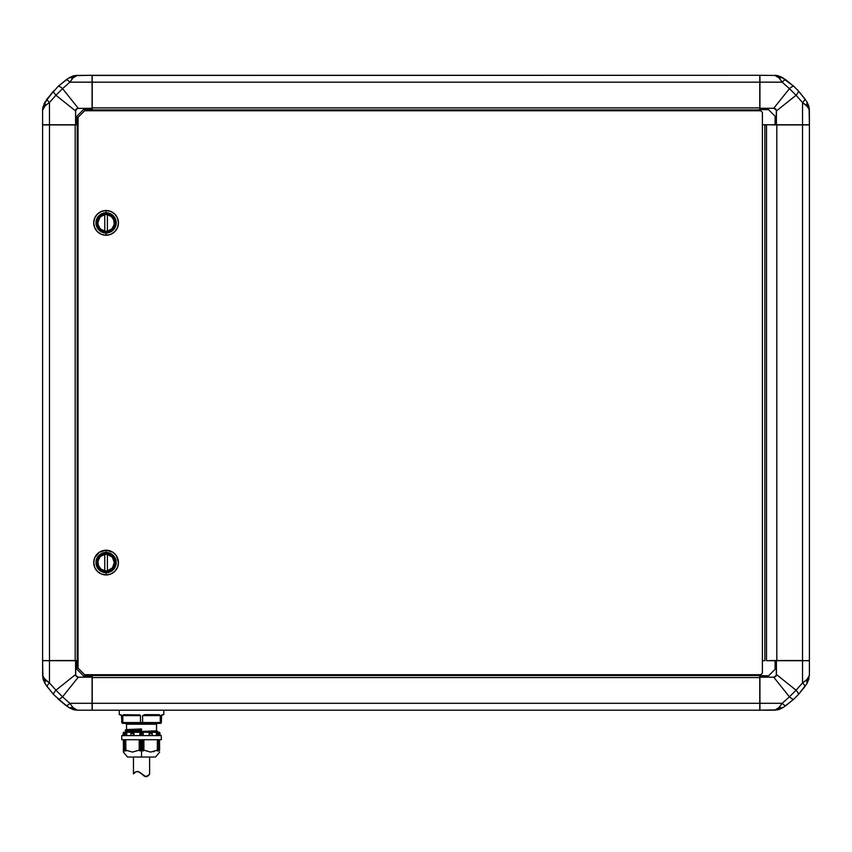 <?xml version="1.0" encoding="UTF-8"?>
<svg xmlns="http://www.w3.org/2000/svg" width="852" height="852" viewBox="0 0 852 852"><rect width="100%" height="100%" fill="white"/><g stroke="black" fill="none" stroke-linecap="round" stroke-linejoin="round"><path stroke-width="1.28" d="M74.358 709.865L77.394 710.174L73.208 709.567L69.321 707.788L57.979 698.928M77.287 710.174L72.91 707.522L69.832 703.305A6.592 2.002 125.8 0 1 65.966 705.499L67.691 706.702M46.072 685.083L53.751 694.71L47.275 686.797A6.592 2.002 -35.8 0 1 49.469 682.942A6.592 2.002 144.2 0 0 47.275 686.797L44.986 683.453L45.252 679.864A6.592 3.866 147 0 0 44.986 683.453L43.207 679.566L42.6 675.38L44.986 683.453M58.064 699.013A6.592 1.885 -47.1 0 0 62.558 696.829L55.944 690.216A6.592 1.885 137.1 0 0 53.751 694.71L65.966 705.499L58.064 699.013A6.592 1.885 132.9 0 0 62.558 696.829L78.267 677.191L76.275 676.499L75.583 674.507L55.944 690.216L49.469 682.942L45.252 679.864L42.6 675.476M77.394 710.174L92.069 710.174L92.069 703.305L69.832 703.305A6.592 2.002 -54.2 0 1 65.966 705.499L69.321 707.788L77.394 710.174L75.061 709.503L72.91 707.522L69.321 707.788A6.592 3.866 -57 0 0 72.91 707.522L75.061 709.503L77.394 710.174L92.069 710.174L92.069 703.305L69.832 703.305L62.558 696.829L69.832 703.305L72.91 707.522M47.275 686.797L53.751 694.71A6.592 1.885 -42.9 0 1 55.944 690.216L70.407 678.65M809.4 675.476L809.4 660.705L766.523 660.705L766.523 124.765L809.4 124.935L809.4 660.534L802.446 660.705L809.4 660.534L809.4 124.935L802.52 124.935L802.52 660.534L766.523 660.705L766.523 124.765L764.872 124.765L764.872 660.705L764.872 124.765L762.402 124.765L762.402 660.705L762.402 124.765L766.523 124.765L766.523 660.705L766.523 124.765L776.811 124.935L776.811 660.534L802.52 660.534L802.52 124.935L776.811 124.935L776.811 660.534L769.825 660.534L775.096 660.705L775.096 669.278L768.504 675.87L759.76 675.54L759.76 677.585L92.24 677.585L92.069 675.54L92.069 677.191L78.267 677.191L92.069 677.191L92.069 703.305L92.069 675.87L83.496 675.87L76.904 669.278L76.904 660.705L42.6 660.705L42.6 675.38L43.271 677.713L49.469 682.942L49.469 660.705L49.469 682.942L55.944 690.216L75.583 674.507L75.583 660.705L42.6 660.705L42.919 678.416M74.124 682.367L70.258 687.202M55.944 690.216L62.558 696.829M768.504 675.87L775.096 669.278L768.504 675.87L759.931 675.87L759.931 674.72L759.76 703.294L759.76 677.585L92.24 677.585L92.24 675.54L759.76 675.54L92.069 675.54L92.069 674.72L92.069 675.87L83.496 675.87L76.904 669.278L76.904 660.705L75.583 660.705L75.732 675.583L78.267 677.191L70.269 687.191M45.252 679.864L43.271 677.713L42.6 675.38M76.904 669.278L83.496 675.87M780.773 76.637L793.936 86.446A6.592 1.885 132.9 0 0 789.442 88.64L796.056 95.254A6.592 1.885 -42.9 0 0 798.249 90.759L794.021 86.531M774.713 75.296L776.715 75.445L774.606 75.296L779.09 77.947L782.168 82.165A6.592 2.002 -54.2 0 1 786.034 79.971L784.309 78.767M805.928 100.387L798.249 90.759L804.725 98.672A6.592 2.002 144.2 0 1 802.531 102.528A6.592 2.002 -35.8 0 0 804.725 98.672L807.014 102.016L806.748 105.605A6.592 3.866 -33 0 0 807.014 102.016L808.793 105.904L809.4 110.089L807.014 102.016M777.642 75.604L782.679 77.681A6.592 3.866 123 0 0 779.09 77.947L782.168 82.165L789.442 88.64L782.168 82.165L759.931 82.165L759.931 75.296L775.778 75.466L759.931 75.296L759.931 82.165L782.168 82.165A6.592 2.002 125.8 0 1 786.034 79.971L793.936 86.446L782.679 77.681L774.798 75.296M775.15 75.306L776.662 75.434M779.09 77.947L775.778 75.466L779.09 77.947L782.679 77.681M781.742 98.268L773.733 108.279L775.725 108.971L776.417 110.962L796.056 95.254L789.442 88.64A6.592 1.885 -47.1 0 1 793.936 86.446M768.504 109.599L759.931 109.599L759.931 108.279L773.733 108.279L759.931 108.279L759.931 82.165L759.76 109.929L759.76 75.296L92.24 75.296L92.24 82.175L759.76 82.175L759.76 75.296L92.069 75.455L92.24 107.884L759.76 107.884L759.76 82.175L92.24 82.175L92.24 107.884L759.76 107.884L759.76 109.929L92.24 109.929L92.24 107.884L92.24 109.929L759.931 109.929L759.931 110.749L759.931 109.599L768.504 109.599L775.096 116.191L768.504 109.599L775.096 116.191L775.096 124.765L769.825 124.765L776.417 124.765L776.268 109.887L773.733 108.279L789.442 88.64M43.942 103.923L53.751 90.759A6.592 1.885 42.9 0 0 55.944 95.254L62.558 88.64A6.592 1.885 -132.9 0 0 58.064 86.446L65.966 79.971A6.592 2.002 54.2 0 1 69.832 82.165L72.91 77.947A6.592 3.866 -123 0 0 69.321 77.681L65.966 79.971L69.321 77.681L72.91 77.947L77.394 75.296L69.321 77.681L73.208 75.903L77.287 75.296M42.6 109.983L42.749 107.98L42.6 110.089L45.252 105.605L49.469 102.528A6.592 2.002 -144.2 0 1 47.275 98.672L58.064 86.446L67.691 78.767L58.064 86.446A6.592 1.885 47.1 0 1 62.558 88.64L69.832 82.165L92.069 82.165L92.069 75.296L74.358 75.615M69.321 77.681L67.691 78.767M65.572 102.954L55.944 95.254A6.592 1.885 -137.1 0 1 53.751 90.759L53.836 90.674M53.751 90.759L46.072 100.387M42.909 107.054L47.275 98.672A6.592 2.002 35.8 0 0 49.469 102.528L55.944 95.254L75.583 110.962L75.945 109.397L77.191 108.428L92.069 108.279L92.069 75.296L76.222 75.466L73.954 76.797L69.832 82.165A6.592 2.002 -125.8 0 0 65.966 79.971M809.091 678.416L807.014 683.453L798.249 694.71A6.592 1.885 -137.1 0 0 796.056 690.216L789.442 696.829A6.592 1.885 47.1 0 0 793.936 699.013L798.164 694.795M806.748 679.864L808.729 677.713L809.4 675.38L807.898 678.82L802.531 682.942L796.056 690.216L802.531 682.942L802.531 660.705L802.531 682.942A6.592 2.002 -144.2 0 1 804.725 686.797L798.249 694.71L807.014 683.453A6.592 3.866 -147 0 0 806.748 679.864L807.014 683.453L809.4 675.38L806.748 679.864L802.531 682.942A6.592 2.002 35.8 0 1 804.725 686.797L805.928 685.083M784.309 706.702L793.936 699.013L786.034 705.499A6.592 2.002 -125.8 0 1 782.168 703.305A6.592 2.002 54.2 0 0 786.034 705.499L782.679 707.788L779.09 707.522A6.592 3.866 57 0 0 782.679 707.788L778.792 709.567L774.606 710.174L782.679 707.788M804.725 98.672L798.249 90.759A6.592 1.885 137.1 0 1 796.056 95.254L802.531 102.528L806.748 105.605L809.4 109.983M775.096 116.191L775.096 124.765L809.4 124.765L809.4 110.089L808.729 107.757L802.531 102.528L802.531 124.765L802.531 102.528L796.056 95.254L776.417 110.962L776.417 124.765L809.4 124.765L809.081 107.054M777.876 103.103L781.731 98.289M796.045 95.254L781.593 106.819M786.428 682.516L776.417 674.507L775.725 676.499L773.733 677.191L789.442 696.829L796.056 690.216A6.592 1.885 42.9 0 1 798.249 694.71M92.069 109.929L92.069 110.749L92.069 109.929M72.91 77.947L75.061 75.966L77.394 75.296M44.986 102.016A6.592 3.866 33 0 0 45.252 105.605L44.986 102.016L42.6 110.089L42.6 124.765L76.904 124.765L76.904 116.191L83.496 109.599L76.904 116.191L83.496 109.599L92.069 109.599L92.069 82.165L69.832 82.165L62.558 88.64L74.124 103.103M70.407 106.819L55.944 95.254L49.469 102.528L45.252 105.605M76.904 116.191L77.234 124.765L75.583 124.765L75.583 110.962L75.583 124.765L49.469 124.765L49.469 102.528L49.469 124.765L42.6 124.765L42.6 109.897M42.611 109.546L42.738 108.034M62.558 88.64L78.267 108.279L62.558 88.64L55.944 95.254M786.034 705.499L793.936 699.013A6.592 1.885 -132.9 0 1 789.442 696.829L782.168 703.305L779.09 707.522L774.713 710.174M774.606 710.174L759.931 710.174L759.931 703.305L782.168 703.305L759.931 703.305L759.931 677.191L773.733 677.191L759.931 677.191L759.931 675.87L759.931 710.174L777.642 709.854M781.593 678.65L796.056 690.216M779.09 707.522L775.778 710.004L778.046 708.672L782.168 703.305L789.442 696.829L777.876 682.367M806.748 105.605L808.729 107.757L809.4 110.089M809.4 675.38L809.4 660.705L776.417 660.705L776.417 674.507L786.417 682.505M43.271 107.757L44.102 106.649L43.271 107.757M83.496 109.599L92.069 109.599L92.069 108.279L77.191 108.428L75.583 110.962L65.583 102.964M789.442 696.829L773.733 677.191L776.268 675.572L776.417 660.705L775.096 660.705L775.096 669.278M759.76 703.294L759.76 710.174L759.76 703.294L92.24 703.294L92.24 710.174L759.76 710.174L92.24 710.174L92.24 703.294L759.76 703.294M75.189 124.935L49.48 124.935L75.189 124.935L75.189 660.534L75.189 124.935M42.6 124.935L49.48 124.935L49.48 660.534L75.189 660.534L49.48 660.534L49.48 124.935L42.6 124.935L42.6 660.534L49.554 660.705L42.6 660.534L42.6 124.935M77.234 124.765L77.234 660.534L75.2 660.705L77.234 660.534L77.234 124.765L78.054 124.765L77.234 124.765M77.234 660.705L78.054 660.705L77.234 660.705M92.24 677.585L92.24 703.294L92.24 677.585M764.872 660.705L762.402 660.705L764.872 660.705M97.842 222.883A8.243 8.243 0 0 1 104.764 214.747L104.764 231.02A8.243 8.243 0 0 1 97.842 222.883L99.812 217.537A8.243 8.243 0 0 0 99.812 228.23L97.969 224.332L97.969 221.435M103.358 215.098A8.243 8.243 0 0 0 100.845 216.525L104.764 214.747L104.764 231.02L100.845 229.241A8.243 8.243 0 0 0 104.764 231.02M101.409 215.897A8.413 8.413 0 0 0 97.682 222.883L98.321 226.1L100.142 228.826L102.868 230.658L106.085 231.297L109.301 230.658L112.038 228.826L113.859 226.1L114.498 222.883A8.413 8.413 0 0 0 101.42 215.886L99.098 218.208L97.682 222.883A8.413 8.413 0 0 1 106.085 214.47A8.413 8.413 0 0 1 114.498 222.883L113.082 218.208L110.76 215.886L106.085 214.47L101.42 215.886M106.085 212.744A10.139 10.139 0 0 0 95.956 222.883A10.139 10.139 0 0 0 106.085 233.022L106.085 232.308A9.425 9.425 0 0 1 96.659 222.883A9.425 9.425 0 0 1 106.085 213.458L106.085 210.519A12.365 12.365 0 0 0 93.72 222.883A12.365 12.365 0 0 0 106.085 235.248L106.085 233.022A10.139 10.139 0 0 1 95.956 222.883A10.139 10.139 0 0 1 106.085 212.744A10.139 10.139 0 0 1 116.223 222.883A10.139 10.139 0 0 1 106.085 233.022L106.085 235.248A12.365 12.365 0 0 1 93.72 222.883A12.365 12.365 0 0 1 106.085 210.519L110.824 211.456L114.828 214.14L117.512 218.155L118.46 222.883L117.512 227.612L114.828 231.627L110.824 234.311L106.085 235.248L101.356 234.311L97.341 231.627L94.657 227.612L93.72 222.883L94.657 218.155L97.341 214.14L101.356 211.456L106.085 210.519A12.365 12.365 0 0 1 118.46 222.883A12.365 12.365 0 0 1 106.085 235.248A12.365 12.365 0 0 0 118.46 222.883A12.365 12.365 0 0 0 106.085 210.519L106.085 213.458A9.425 9.425 0 0 1 115.51 222.883A9.425 9.425 0 0 1 106.085 232.308L106.085 233.022A10.139 10.139 0 0 0 116.223 222.883A10.139 10.139 0 0 0 106.085 212.744M106.085 574.951A12.365 12.365 0 0 1 93.72 562.586A12.365 12.365 0 0 1 106.085 550.222A12.365 12.365 0 0 0 93.72 562.586A12.365 12.365 0 0 0 106.085 574.951L106.085 572.714A10.139 10.139 0 0 1 95.956 562.586A10.139 10.139 0 0 1 106.085 552.447L106.085 550.222L112.954 552.298L116.373 555.717L118.46 562.586L117.512 567.315L114.828 571.33L110.824 574.014L106.085 574.951L101.356 574.014L97.341 571.33L94.657 567.315L93.72 562.586L94.657 557.847L99.215 552.298L106.085 550.222L106.085 552.447A10.139 10.139 0 0 0 95.956 562.586A10.139 10.139 0 0 0 106.085 572.714L106.085 572.011A9.425 9.425 0 0 1 96.659 562.586A9.425 9.425 0 0 1 106.085 553.161L106.085 552.447L106.085 553.161L109.695 553.875L112.752 555.919L114.796 558.976L115.51 562.586L114.796 566.197L112.752 569.253L109.695 571.298L106.085 572.011L102.485 571.298L99.418 569.253L97.373 566.197L96.659 562.586L97.373 558.976L99.418 555.919L102.485 553.875L106.085 553.161A9.425 9.425 0 0 1 115.51 562.586A9.425 9.425 0 0 1 106.085 572.011L106.085 572.714A10.139 10.139 0 0 0 116.223 562.586A10.139 10.139 0 0 0 106.085 552.447A10.139 10.139 0 0 1 116.223 562.586A10.139 10.139 0 0 1 106.085 572.714L106.085 574.951A12.365 12.365 0 0 0 118.46 562.586A12.365 12.365 0 0 0 106.085 550.222A12.365 12.365 0 0 1 118.46 562.586A12.365 12.365 0 0 1 106.085 574.951M101.409 555.589A8.413 8.413 0 0 0 97.682 562.586L99.098 567.262L101.42 569.573A8.413 8.413 0 0 0 113.082 557.911A8.413 8.413 0 0 0 101.42 555.589L99.098 557.911L97.682 562.586A8.413 8.413 0 0 1 106.085 554.173A8.413 8.413 0 0 1 114.498 562.586A8.413 8.413 0 0 1 106.085 571A8.413 8.413 0 0 1 97.682 562.586A8.413 8.413 0 0 0 101.409 569.573M97.842 562.586A8.243 8.243 0 0 1 104.764 554.45L104.764 570.723L100.845 568.944L98.353 565.43L97.969 561.138L99.812 557.24A8.243 8.243 0 0 0 99.812 567.933L100.845 568.944A8.243 8.243 0 0 0 104.764 570.723A8.243 8.243 0 0 1 97.842 562.586L97.969 561.138M103.358 554.801A8.243 8.243 0 0 0 100.845 556.228L104.764 554.45L104.764 570.723M78.054 117.342L78.054 668.128L84.646 674.72L760.751 674.72L762.402 673.069L762.402 660.705L762.402 673.069L760.751 674.72L84.646 674.72L78.054 668.128L78.054 117.342L84.646 110.749L78.054 117.342M762.402 124.765L762.402 112.4L760.751 110.749L84.646 110.749L760.751 110.749L762.402 112.4L762.402 124.765M107.405 570.723L107.405 554.45A8.243 8.243 0 0 1 107.405 570.723L107.405 554.45L112.368 557.24L114.328 562.586L112.368 567.933L107.405 570.723A8.243 8.243 0 0 0 111.335 568.944M99.812 557.24L100.845 556.228M112.368 567.933A8.243 8.243 0 0 0 108.811 554.801L110.132 555.397M103.358 570.371L102.038 569.764M111.335 556.228L112.368 557.24M114.328 562.586L114.2 564.035M110.132 569.764L108.811 570.371M101.42 569.573L106.085 571L110.76 569.573L113.082 567.262L114.498 562.586L113.082 557.911L110.76 555.589L106.085 554.173L101.42 555.589M106.085 213.458L109.695 214.171L112.752 216.216L114.796 219.273L115.51 222.883L114.796 226.494L112.752 229.55L109.695 231.595L106.085 232.308L102.485 231.595L99.418 229.55L97.373 226.494L96.659 222.883L97.373 219.273L99.418 216.216L102.485 214.171L106.085 213.458M101.42 229.88A8.413 8.413 0 0 0 114.498 222.883A8.413 8.413 0 0 1 106.085 231.297A8.413 8.413 0 0 1 97.682 222.883A8.413 8.413 0 0 0 101.409 229.88M107.405 231.02A8.243 8.243 0 0 0 111.335 229.241L107.405 231.02L107.405 214.747A8.243 8.243 0 0 1 107.405 231.02L107.405 214.747L111.335 216.525L113.827 220.04L114.2 224.332L112.368 228.23A8.243 8.243 0 0 0 108.811 215.098L110.132 215.705M111.335 216.525L112.368 217.537M114.328 222.883L114.2 224.332M112.368 228.23L111.335 229.241M110.132 230.072L108.811 230.668M103.358 230.668L102.038 230.072M99.812 217.537L100.845 216.525M126.533 724.189L156.544 724.189L156.544 730.824L126.533 732.06L126.533 731.399L141.538 730.782L126.533 731.399L126.533 732.06L156.544 730.824L156.544 724.189L141.538 724.189L141.538 723.369L141.538 724.189L126.533 724.189L126.533 729.578L141.538 728.961L126.533 729.578L126.533 724.189L125.713 723.369M163.808 714.626L163.808 710.174L163.808 714.626L161.827 715.116C163.797 715.116 163.797 715.116 161.827 715.116L161.358 715.446L161.827 715.116M119.28 714.626L121.261 715.116L119.28 714.626L119.28 710.174L119.28 714.626L121.644 715.222L121.751 722.539L122.816 722.539L122.816 715.616L123.71 714.7L139.675 714.913L140.484 715.616L140.484 722.539L142.603 722.539L142.603 715.616L144.915 714.626L159.377 714.7L160.272 715.616L160.272 722.539L161.326 722.539L161.667 715.147M125.936 750.953L125.67 739.717L125.681 750.165L132.475 752.082L139.195 750.175L139.195 739.717L139.409 750.25L139.409 739.717L139.973 750.974L140.026 739.717L140.026 750.932L140.601 750.239L140.601 739.717L140.836 750.25L140.836 739.717L140.836 750.25L141.538 751.017L142.241 750.25L141.656 750.953L141.656 739.717L141.538 757.023L127.523 757.023L141.538 757.023L141.538 751.017L140.793 750.207L139.973 750.974L139.259 750.154L132.475 752.082L125.702 750.154L125.904 750.985L124.893 750.186L125.074 751.006L124.072 750.186L124.254 750.974L124.051 750.207L124.967 750.953M124.211 750.932L123.412 750.154L123.402 752.082L127.523 757.023M141.538 732.028L157.78 731.399L157.78 732.06L157.78 731.399L141.538 732.028M157.418 732.294L153.211 732.294M125.297 730.824L125.297 730.164L125.297 730.824L141.538 730.207L126.873 731.144L141.538 730.207L141.538 729.546L125.489 729.972L141.538 729.387L125.297 730.164M159.686 733.114L159.686 732.294L123.402 732.294L123.402 733.114L123.402 732.294L159.686 732.294L160.304 735.596L159.814 733.146L159.814 735.596L141.538 735.596L141.538 733.583L141.538 735.596L123.263 735.596L123.444 733.114L123.476 735.596L123.476 733.114L123.274 735.596L121.751 735.596L121.751 739.717L161.326 739.717L161.326 735.596L121.751 735.596L121.751 739.717L161.326 739.717L161.326 735.596L159.825 735.596L159.814 733.146L160.336 735.596M159.601 735.596L159.643 733.114L159.601 735.596M156.363 735.596L156.363 733.114L156.534 735.596L156.385 733.114L158.035 733.114L156.363 733.114L156.363 735.596M149.143 735.596L149.143 733.114L152.157 733.583L151.954 735.596L152.167 733.434L149.249 733.146L149.249 735.596L149.143 733.114L150.623 733.114L149.164 733.114L149.143 735.596M133.934 733.114L133.934 735.596L133.934 733.114L130.931 733.221L133.924 733.114M126.724 733.114L126.724 735.596L126.724 733.114L124.786 733.221L126.724 733.114M157.418 750.197L157.418 739.717L157.418 750.197M158.408 733.476L158.429 735.596L158.408 733.583L156.896 733.583L157.194 735.596L156.661 733.221L158.408 733.476M152.167 733.338L152.167 735.596L152.167 733.338M142.976 734.605L143.061 733.583L140.026 733.583L140.356 735.596L140.026 733.583L143.189 733.114L139.888 733.114L139.888 735.596L139.888 733.114L143.189 733.114L142.976 734.605M158.216 750.218L158.216 739.717L158.216 750.218M159.036 750.207L159.036 739.717L159.036 750.207M125.904 750.985L124.999 750.239L124.999 739.717L125.084 750.985M141.421 750.953L141.421 739.717L141.421 750.953M142.241 750.25L142.486 739.717L143.051 750.932L143.051 739.717L143.051 750.932L142.241 750.25M158.003 750.985L158.919 750.25L158.003 750.953M124.168 739.717L124.168 750.25L124.168 739.717M158.919 750.25L158.919 739.717L158.919 750.25M158.089 750.239L158.089 739.717L158.089 750.239L157.269 750.932L158.089 750.239M139.771 750.889L139.771 739.717L139.771 750.889M143.264 750.942L143.679 739.717L143.679 750.25L143.892 739.717L143.892 750.175L150.612 752.082L157.396 750.154L157.332 739.717L157.332 750.175L150.612 752.082L143.828 750.154L143.264 750.942M143.306 739.717L143.306 750.889L143.306 739.717M124.158 750.889L123.551 750.25L123.551 739.717L123.455 750.175M158.781 750.963L159.537 750.25L158.781 750.932M124.658 735.319L124.648 734.605L124.658 735.319M124.669 733.583L124.648 734.605L124.786 733.221L126.192 733.583L124.669 733.583M126.085 734.605L126.692 733.114L126.085 734.605M131.038 735.319L130.963 734.605L131.038 735.319M130.92 733.583L130.963 734.605L130.931 733.221L133.551 733.583L130.92 733.583M133.444 734.605L133.753 733.221L133.444 734.605M159.537 750.25L159.537 739.717L159.633 750.175M143.189 735.596L143.189 733.146L143.189 735.596M152.018 733.114L150.623 733.114L152.018 733.114M158.184 733.146L156.385 733.114L158.184 733.146M126.543 735.596L126.543 733.146L126.543 735.596M130.984 734.839L130.984 735.596M149.643 734.605L149.526 733.583L149.643 734.605M133.839 735.596L133.839 733.146L133.839 735.596M125.755 750.175L125.755 739.717L125.755 750.175M123.402 739.717L123.402 750.175L123.402 739.717M126.533 729.578L141.538 729.12L126.479 729.706L141.538 729.387L141.538 730.782L126.469 731.282L141.538 730.622L130.143 730.675L125.425 730.984L126.533 731.399M130.036 732.294L157.599 731.208L127.236 732.294M153.435 751.73L154.148 751.539M141.538 757.023L155.554 757.023L141.538 757.023M156.544 730.824L126.479 732.177L157.78 731.399M128.364 732.294L127.694 732.294M126.703 732.294L126.053 732.294M122.858 722.847L140.484 722.539L140.718 723.369L140.484 722.539L122.816 722.539L123.157 723.284L122.816 722.539L123.402 723.369L142.369 723.369L142.603 722.539L160.272 722.539L159.686 723.369L160.272 722.539L142.603 722.539L142.369 723.369L160.506 723.369L161.326 722.539L160.506 723.369L122.39 723.348L121.261 715.116C119.291 715.116 119.291 715.116 121.261 715.116L121.08 714.7M138.237 715.116L124.562 715.116M158.525 715.116L144.829 715.116M161.081 723.124L161.326 722.539L160.272 722.539L160.272 715.616L142.603 715.616L142.603 722.539L140.484 722.539L140.484 715.616L122.816 715.616L122.816 722.539L121.751 722.539L123.263 723.348M160.272 722.539L159.686 723.369M161.326 715.616L161.273 722.847M124.168 714.626L122.944 715.222M160.272 715.616L159.377 714.7M162.285 714.626L161.433 715.222M148.386 775.597L146.459 776.673L144.978 776.491L139.6 772.231L137.342 771.411L135.415 772.008L133.466 773.914L133.466 757.023L133.466 773.914L136 771.688L138.13 771.529L145.777 776.694L147.705 776.161L149.622 774.074L149.622 757.023L149.622 774.074L148.578 775.395M134.712 772.551L133.86 773.424M149.441 774.34L146.459 776.673L142.753 774.979M144.244 776.119L140.292 772.753L145.777 776.694L148.94 774.99L145.735 776.683M134.158 773.094L136 771.688L138.897 771.827L136 771.688L133.647 773.68M138.897 771.827L140.324 772.775M156.544 724.189L157.375 723.369M122.741 735.596L123.37 733.114M124.648 734.839L124.648 735.596M130.91 733.338L130.91 735.596M159.686 752.082L155.554 757.023"/></g></svg>
